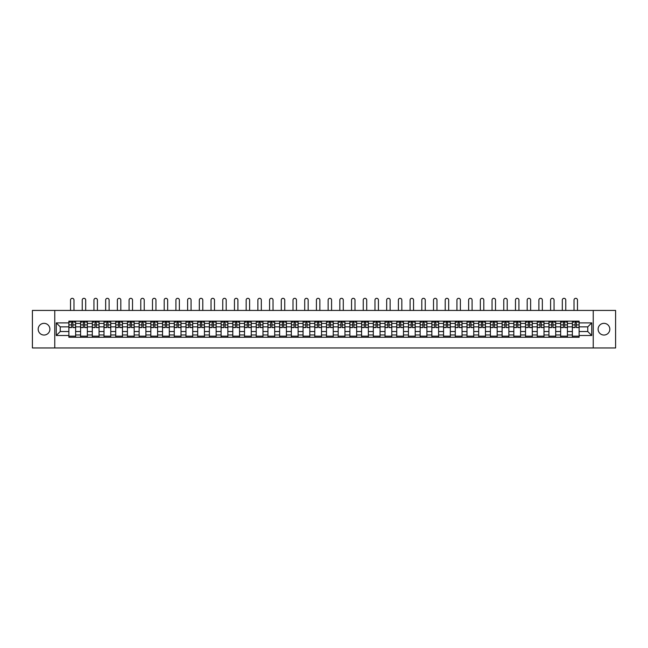 <?xml version="1.0" encoding="UTF-8"?>
<svg xmlns="http://www.w3.org/2000/svg" width="648" height="648" viewBox="0 0 648 648"><rect width="100%" height="100%" fill="white"/><g stroke="black" fill="none" stroke-linecap="round" stroke-linejoin="round"><path stroke-width="0.97" d="M603.968 323.344A5.856 5.856 0 0 0 598.112 329.2A5.856 5.856 0 0 0 603.968 335.048A5.856 5.856 0 0 0 609.817 329.2A5.856 5.856 0 0 0 603.968 323.344M44.032 323.344A5.856 5.856 0 0 0 38.183 329.2A5.856 5.856 0 0 0 44.032 335.048A5.856 5.856 0 0 0 49.888 329.2A5.856 5.856 0 0 0 44.032 323.344M593.236 347.96L615.6 347.96L615.6 310.433L32.4 310.433L32.4 347.96L593.236 347.96L593.236 310.433M80.587 337.268L80.587 323.417L75.63 323.417L75.63 337.268M75.63 323.417L75.63 321.133M80.587 323.417L80.587 321.133M87.342 321.133L87.342 337.268M92.3 337.268L92.3 321.133M99.055 321.133L99.055 337.268M104.004 337.268L104.004 321.133M110.759 321.133L110.759 337.268M115.717 337.268L115.717 321.133M122.472 321.133L122.472 337.268M127.421 337.268L127.421 321.133M134.177 321.133L134.177 337.268M139.134 337.268L139.134 321.133M145.889 321.133L145.889 337.268M150.838 337.268L150.838 321.133M157.594 321.133L157.594 337.268M162.551 337.268L162.551 321.133M169.306 321.133L169.306 337.268M174.263 337.268L174.263 321.133M181.011 321.133L181.011 337.268M185.968 337.268L185.968 321.133M192.723 321.133L192.723 337.268M197.681 337.268L197.681 321.133M204.436 321.133L204.436 337.268M209.385 337.268L209.385 321.133M216.14 321.133L216.14 337.268M221.098 337.268L221.098 321.133M227.853 321.133L227.853 337.268M232.802 337.268L232.802 321.133M239.558 321.133L239.558 337.268M244.515 337.268L244.515 321.133M251.27 321.133L251.27 337.268M256.219 337.268L256.219 321.133M262.975 321.133L262.975 337.268M267.932 337.268L267.932 321.133M274.687 321.133L274.687 337.268M279.644 337.268L279.644 321.133M286.4 321.133L286.4 337.268M291.349 337.268L291.349 321.133M298.104 321.133L298.104 337.268M303.062 337.268L303.062 321.133M309.817 321.133L309.817 337.268M314.766 337.268L314.766 321.133M321.521 321.133L321.521 337.268M326.479 337.268L326.479 321.133M333.234 321.133L333.234 337.268M338.183 337.268L338.183 321.133M344.939 321.133L344.939 337.268M349.896 337.268L349.896 321.133M356.651 321.133L356.651 337.268M361.6 337.268L361.6 321.133M368.356 321.133L368.356 337.268M373.313 337.268L373.313 321.133M380.068 321.133L380.068 337.268M385.025 337.268L385.025 321.133M391.781 321.133L391.781 337.268M396.73 337.268L396.73 321.133M403.485 321.133L403.485 337.268M408.443 337.268L408.443 321.133M415.198 321.133L415.198 337.268M420.147 337.268L420.147 321.133M426.902 321.133L426.902 337.268M431.86 337.268L431.86 321.133M438.615 321.133L438.615 337.268M443.564 337.268L443.564 321.133M450.32 321.133L450.32 337.268M455.277 337.268L455.277 321.133M462.032 321.133L462.032 337.268M466.989 337.268L466.989 321.133M473.737 321.133L473.737 337.268M478.694 337.268L478.694 321.133M485.449 321.133L485.449 337.268M490.406 337.268L490.406 321.133M497.162 321.133L497.162 337.268M502.111 337.268L502.111 321.133M508.866 321.133L508.866 337.268M513.824 337.268L513.824 321.133M520.579 321.133L520.579 337.268M525.528 337.268L525.528 321.133M532.283 321.133L532.283 337.268M537.241 337.268L537.241 321.133M543.996 321.133L543.996 337.268M548.945 337.268L548.945 321.133M555.701 321.133L555.701 337.268M560.658 337.268L560.658 321.133M567.413 321.133L567.413 337.268M572.37 337.268L572.37 321.133M572.37 331.525L567.413 331.525M560.658 331.525L555.701 331.525M548.945 331.525L543.996 331.525M537.241 331.525L532.283 331.525M525.528 331.525L520.579 331.525M513.824 331.525L508.866 331.525M502.111 331.525L497.162 331.525M490.406 331.525L485.449 331.525M478.694 331.525L473.737 331.525M466.989 331.525L462.032 331.525M455.277 331.525L450.32 331.525M443.564 331.525L438.615 331.525M431.86 331.525L426.902 331.525M420.147 331.525L415.198 331.525M408.443 331.525L403.485 331.525M396.73 331.525L391.781 331.525M385.025 331.525L380.068 331.525M373.313 331.525L368.356 331.525M361.6 331.525L356.651 331.525M349.896 331.525L344.939 331.525M338.183 331.525L333.234 331.525M326.479 331.525L321.521 331.525M314.766 331.525L309.817 331.525M303.062 331.525L298.104 331.525M291.349 331.525L286.4 331.525M279.644 331.525L274.687 331.525M267.932 331.525L262.975 331.525M256.219 331.525L251.27 331.525M244.515 331.525L239.558 331.525M232.802 331.525L227.853 331.525M221.098 331.525L216.14 331.525M209.385 331.525L204.436 331.525M197.681 331.525L192.723 331.525M185.968 331.525L181.011 331.525M174.263 331.525L169.306 331.525M162.551 331.525L157.594 331.525M150.838 331.525L145.889 331.525M139.134 331.525L134.177 331.525M127.421 331.525L122.472 331.525M115.717 331.525L110.759 331.525M104.004 331.525L99.055 331.525M92.3 331.525L87.342 331.525M80.587 331.525L75.63 331.525M572.37 326.867L567.413 326.867M560.658 326.867L555.701 326.867M548.945 326.867L543.996 326.867M537.241 326.867L532.283 326.867M525.528 326.867L520.579 326.867M513.824 326.867L508.866 326.867M502.111 326.867L497.162 326.867M490.406 326.867L485.449 326.867M478.694 326.867L473.737 326.867M466.989 326.867L462.032 326.867M455.277 326.867L450.32 326.867M443.564 326.867L438.615 326.867M431.86 326.867L426.902 326.867M420.147 326.867L415.198 326.867M408.443 326.867L403.485 326.867M396.73 326.867L391.781 326.867M385.025 326.867L380.068 326.867M373.313 326.867L368.356 326.867M361.6 326.867L356.651 326.867M349.896 326.867L344.939 326.867M338.183 326.867L333.234 326.867M326.479 326.867L321.521 326.867M314.766 326.867L309.817 326.867M303.062 326.867L298.104 326.867M291.349 326.867L286.4 326.867M279.644 326.867L274.687 326.867M267.932 326.867L262.975 326.867M256.219 326.867L251.27 326.867M244.515 326.867L239.558 326.867M232.802 326.867L227.853 326.867M221.098 326.867L216.14 326.867M209.385 326.867L204.436 326.867M197.681 326.867L192.723 326.867M185.968 326.867L181.011 326.867M174.263 326.867L169.306 326.867M162.551 326.867L157.594 326.867M150.838 326.867L145.889 326.867M139.134 326.867L134.177 326.867M127.421 326.867L122.472 326.867M115.717 326.867L110.759 326.867M104.004 326.867L99.055 326.867M92.3 326.867L87.342 326.867M80.587 326.867L75.63 326.867M60.248 331.525L68.874 331.525L68.874 326.867L60.248 326.867L60.248 331.525L56.271 335.502L56.271 322.89L68.874 322.89L68.874 326.867M579.126 326.867L579.126 331.525L587.752 331.525L587.752 326.867L579.126 326.867L579.126 321.133L68.874 321.133L68.874 322.89M579.126 322.89L591.729 322.89L591.729 335.502L579.126 335.502L579.126 331.525M68.874 331.525L68.874 337.268L579.126 337.268L579.126 335.502M68.874 335.502L56.271 335.502M54.764 347.96L54.764 310.433M75.63 336.142L68.874 336.142M71.62 322.259L72.892 322.259M87.342 336.142L80.587 336.142M83.325 322.259L84.605 322.259M99.055 336.142L92.3 336.142M95.037 322.259L96.309 322.259M110.759 336.142L104.004 336.142M106.742 322.259L108.022 322.259M122.472 336.142L115.717 336.142M118.454 322.259L119.726 322.259M134.177 336.142L127.421 336.142M130.159 322.259L131.439 322.259M145.889 336.142L139.134 336.142M141.872 322.259L143.151 322.259M157.594 336.142L150.838 336.142M153.584 322.259L154.856 322.259M169.306 336.142L162.551 336.142M165.289 322.259L166.568 322.259M181.011 336.142L174.263 336.142M177.001 322.259L178.273 322.259M192.723 336.142L185.968 336.142M188.706 322.259L189.986 322.259M204.436 336.142L197.681 336.142M200.418 322.259L201.69 322.259M216.14 336.142L209.385 336.142M212.123 322.259L213.403 322.259M227.853 336.142L221.098 336.142M223.835 322.259L225.115 322.259M239.558 336.142L232.802 336.142M235.548 322.259L236.82 322.259M251.27 336.142L244.515 336.142M247.253 322.259L248.532 322.259M262.975 336.142L256.219 336.142M258.965 322.259L260.237 322.259M274.687 336.142L267.932 336.142M270.67 322.259L271.949 322.259M286.4 336.142L279.644 336.142M282.382 322.259L283.654 322.259M298.104 336.142L291.349 336.142M294.087 322.259L295.366 322.259M309.817 336.142L303.062 336.142M305.799 322.259L307.071 322.259M321.521 336.142L314.766 336.142M317.504 322.259L318.784 322.259M333.234 336.142L326.479 336.142M329.216 322.259L330.496 322.259M344.939 336.142L338.183 336.142M340.929 322.259L342.201 322.259M356.651 336.142L349.896 336.142M352.634 322.259L353.913 322.259M368.356 336.142L361.6 336.142M364.346 322.259L365.618 322.259M380.068 336.142L373.313 336.142M376.051 322.259L377.33 322.259M391.781 336.142L385.025 336.142M387.763 322.259L389.035 322.259M403.485 336.142L396.73 336.142M399.468 322.259L400.748 322.259M415.198 336.142L408.443 336.142M411.18 322.259L412.452 322.259M426.902 336.142L420.147 336.142M422.885 322.259L424.165 322.259M438.615 336.142L431.86 336.142M434.597 322.259L435.877 322.259M450.32 336.142L443.564 336.142M446.31 322.259L447.582 322.259M462.032 336.142L455.277 336.142M458.015 322.259L459.294 322.259M473.737 336.142L466.989 336.142M469.727 322.259L470.999 322.259M485.449 336.142L478.694 336.142M481.432 322.259L482.711 322.259M497.162 336.142L490.406 336.142M493.144 322.259L494.416 322.259M508.866 336.142L502.111 336.142M504.849 322.259L506.129 322.259M520.579 336.142L513.824 336.142M516.561 322.259L517.841 322.259M532.283 336.142L525.528 336.142M528.274 322.259L529.546 322.259M543.996 336.142L537.241 336.142M539.978 322.259L541.258 322.259M555.701 336.142L548.945 336.142M551.691 322.259L552.963 322.259M567.413 336.142L560.658 336.142M563.395 322.259L564.675 322.259M579.126 336.142L572.37 336.142M575.108 322.259L576.38 322.259M56.271 322.89L60.248 326.867M587.752 331.525L591.729 335.502M587.752 326.867L591.729 322.89M73.985 310.433L73.985 300.04A1.725 1.725 89.1 0 0 72.252 298.315A1.725 1.725 89.1 0 0 70.527 300.04L70.527 310.433M72.892 327.58L72.892 321.206L75.597 321.206L75.597 327.58L72.892 327.58M71.62 322.178L72.892 322.178M69.895 322.178L70.413 322.178M74.091 322.178L74.617 322.178M71.62 321.206L68.915 321.206L68.915 327.58L71.62 327.58L71.62 321.206L72.892 321.206M85.69 310.433L85.69 300.04A1.725 1.725 89.1 0 0 83.965 298.315A1.725 1.725 89.1 0 0 82.239 300.04L82.239 310.433M84.605 327.58L84.605 321.206L87.302 321.206L87.302 327.58L84.605 327.58M83.325 322.178L84.605 322.178M81.599 322.178L82.126 322.178M85.803 322.178L86.33 322.178M83.325 321.206L80.627 321.206L80.627 327.58L83.325 327.58L83.325 321.206L84.605 321.206M97.403 310.433L97.403 300.04A1.725 1.725 89.1 0 0 95.677 298.315A1.725 1.725 89.1 0 0 93.944 300.04L93.944 310.433M96.309 327.58L96.309 321.206L99.014 321.206L99.014 327.58L96.309 327.58M95.037 322.178L96.309 322.178M93.312 322.178L93.838 322.178M97.516 322.178L98.034 322.178M95.037 321.206L92.332 321.206L92.332 327.58L95.037 327.58L95.037 321.206L96.309 321.206M109.107 310.433L109.107 300.04A1.725 1.725 89.1 0 0 107.382 298.315A1.725 1.725 89.1 0 0 105.656 300.04L105.656 310.433M108.022 327.58L108.022 321.206L110.719 321.206L110.719 327.58L108.022 327.58M106.742 322.178L108.022 322.178M105.017 322.178L105.543 322.178M109.22 322.178L109.747 322.178M106.742 321.206L104.044 321.206L104.044 327.58L106.742 327.58L106.742 321.206L108.022 321.206M120.82 310.433L120.82 300.04A1.725 1.725 89.1 0 0 119.094 298.315A1.725 1.725 89.1 0 0 117.369 300.04L117.369 310.433M119.726 327.58L119.726 321.206L122.432 321.206L122.432 327.58L119.726 327.58M118.454 322.178L119.726 322.178M116.729 322.178L117.256 322.178M120.933 322.178L121.46 322.178M118.454 321.206L115.749 321.206L115.749 327.58L118.454 327.58L118.454 321.206L119.726 321.206M132.524 310.433L132.524 300.04A1.725 1.725 89.1 0 0 130.799 298.315A1.725 1.725 89.1 0 0 129.073 300.04L129.073 310.433M131.439 327.58L131.439 321.206L134.144 321.206L134.144 327.58L131.439 327.58M130.159 322.178L131.439 322.178M128.434 322.178L128.96 322.178M132.638 322.178L133.164 322.178M130.159 321.206L127.462 321.206L127.462 327.58L130.159 327.58L130.159 321.206L131.439 321.206M144.237 310.433L144.237 300.04A1.725 1.725 89.1 0 0 142.511 298.315A1.725 1.725 89.1 0 0 140.786 300.04L140.786 310.433M143.151 327.58L143.151 321.206L145.849 321.206L145.849 327.58L143.151 327.58M141.872 322.178L143.151 322.178M140.146 322.178L140.673 322.178M144.35 322.178L144.877 322.178M141.872 321.206L139.166 321.206L139.166 327.58L141.872 327.58L141.872 321.206L143.151 321.206M155.949 310.433L155.949 300.04A1.725 1.725 89.1 0 0 154.216 298.315A1.725 1.725 89.1 0 0 152.491 300.04L152.491 310.433M154.856 327.58L154.856 321.206L157.561 321.206L157.561 327.58L154.856 327.58M153.584 322.178L154.856 322.178M151.851 322.178L152.377 322.178M156.055 322.178L156.581 322.178M153.584 321.206L150.879 321.206L150.879 327.58L153.584 327.58L153.584 321.206L154.856 321.206M167.654 310.433L167.654 300.04A1.725 1.725 89.1 0 0 165.929 298.315A1.725 1.725 89.1 0 0 164.203 300.04L164.203 310.433M166.568 327.58L166.568 321.206L169.266 321.206L169.266 327.58L166.568 327.58M165.289 322.178L166.568 322.178M163.563 322.178L164.09 322.178M167.767 322.178L168.294 322.178M165.289 321.206L162.591 321.206L162.591 327.58L165.289 327.58L165.289 321.206L166.568 321.206M179.366 310.433L179.366 300.04A1.725 1.725 89.1 0 0 177.641 298.315A1.725 1.725 89.1 0 0 175.908 300.04L175.908 310.433M178.273 327.58L178.273 321.206L180.978 321.206L180.978 327.58L178.273 327.58M177.001 322.178L178.273 322.178M175.276 322.178L175.794 322.178M179.48 322.178L179.998 322.178M177.001 321.206L174.296 321.206L174.296 327.58L177.001 327.58L177.001 321.206L178.273 321.206M191.071 310.433L191.071 300.04A1.725 1.725 89.1 0 0 189.346 298.315A1.725 1.725 89.1 0 0 187.62 300.04L187.62 310.433M189.986 327.58L189.986 321.206L192.683 321.206L192.683 327.58L189.986 327.58M188.706 322.178L189.986 322.178M186.98 322.178L187.507 322.178M191.184 322.178L191.711 322.178M188.706 321.206L186.008 321.206L186.008 327.58L188.706 327.58L188.706 321.206L189.986 321.206M202.784 310.433L202.784 300.04A1.725 1.725 89.1 0 0 201.058 298.315A1.725 1.725 89.1 0 0 199.325 300.04L199.325 310.433M201.69 327.58L201.69 321.206L204.395 321.206L204.395 327.58L201.69 327.58M200.418 322.178L201.69 322.178M198.693 322.178L199.22 322.178M202.897 322.178L203.423 322.178M200.418 321.206L197.713 321.206L197.713 327.58L200.418 327.58L200.418 321.206L201.69 321.206M214.488 310.433L214.488 300.04A1.725 1.725 89.1 0 0 212.763 298.315A1.725 1.725 89.1 0 0 211.037 300.04L211.037 310.433M213.403 327.58L213.403 321.206L216.108 321.206L216.108 327.58L213.403 327.58M212.123 322.178L213.403 322.178M210.398 322.178L210.924 322.178M214.601 322.178L215.128 322.178M212.123 321.206L209.426 321.206L209.426 327.58L212.123 327.58L212.123 321.206L213.403 321.206M226.201 310.433L226.201 300.04A1.725 1.725 89.1 0 0 224.475 298.315A1.725 1.725 89.1 0 0 222.75 300.04L222.75 310.433M225.115 327.58L225.115 321.206L227.813 321.206L227.813 327.58L225.115 327.58M223.835 322.178L225.115 322.178M222.11 322.178L222.637 322.178M226.314 322.178L226.841 322.178M223.835 321.206L221.13 321.206L221.13 327.58L223.835 327.58L223.835 321.206L225.115 321.206M237.905 310.433L237.905 300.04A1.725 1.725 89.1 0 0 236.18 298.315A1.725 1.725 89.1 0 0 234.454 300.04L234.454 310.433M236.82 327.58L236.82 321.206L239.525 321.206L239.525 327.58L236.82 327.58M235.548 322.178L236.82 322.178M233.815 322.178L234.341 322.178M238.019 322.178L238.545 322.178M235.548 321.206L232.843 321.206L232.843 327.58L235.548 327.58L235.548 321.206L236.82 321.206M249.618 310.433L249.618 300.04A1.725 1.725 89.1 0 0 247.892 298.315A1.725 1.725 89.1 0 0 246.167 300.04L246.167 310.433M248.532 327.58L248.532 321.206L251.23 321.206L251.23 327.58L248.532 327.58M247.253 322.178L248.532 322.178M245.527 322.178L246.054 322.178M249.731 322.178L250.258 322.178M247.253 321.206L244.555 321.206L244.555 327.58L247.253 327.58L247.253 321.206L248.532 321.206M261.33 310.433L261.33 300.04A1.725 1.725 89.1 0 0 259.597 298.315A1.725 1.725 89.1 0 0 257.872 300.04L257.872 310.433M260.237 327.58L260.237 321.206L262.942 321.206L262.942 327.58L260.237 327.58M258.965 322.178L260.237 322.178M257.24 322.178L257.758 322.178M261.436 322.178L261.962 322.178M258.965 321.206L256.26 321.206L256.26 327.58L258.965 327.58L258.965 321.206L260.237 321.206M273.035 310.433L273.035 300.04A1.725 1.725 89.1 0 0 271.31 298.315A1.725 1.725 89.1 0 0 269.584 300.04L269.584 310.433M271.949 327.58L271.949 321.206L274.647 321.206L274.647 327.58L271.949 327.58M270.67 322.178L271.949 322.178M268.944 322.178L269.471 322.178M273.148 322.178L273.675 322.178M270.67 321.206L267.972 321.206L267.972 327.58L270.67 327.58L270.67 321.206L271.949 321.206M284.747 310.433L284.747 300.04A1.725 1.725 89.1 0 0 283.022 298.315A1.725 1.725 89.1 0 0 281.289 300.04L281.289 310.433M283.654 327.58L283.654 321.206L286.359 321.206L286.359 327.58L283.654 327.58M282.382 322.178L283.654 322.178M280.657 322.178L281.183 322.178M284.861 322.178L285.379 322.178M282.382 321.206L279.677 321.206L279.677 327.58L282.382 327.58L282.382 321.206L283.654 321.206M296.452 310.433L296.452 300.04A1.725 1.725 89.1 0 0 294.727 298.315A1.725 1.725 89.1 0 0 293.001 300.04L293.001 310.433M295.366 327.58L295.366 321.206L298.064 321.206L298.064 327.58L295.366 327.58M294.087 322.178L295.366 322.178M292.361 322.178L292.888 322.178M296.565 322.178L297.092 322.178M294.087 321.206L291.389 321.206L291.389 327.58L294.087 327.58L294.087 321.206L295.366 321.206M308.165 310.433L308.165 300.04A1.725 1.725 89.1 0 0 306.439 298.315A1.725 1.725 89.1 0 0 304.714 300.04L304.714 310.433M307.071 327.58L307.071 321.206L309.776 321.206L309.776 327.58L307.071 327.58M305.799 322.178L307.071 322.178M304.074 322.178L304.601 322.178M308.278 322.178L308.804 322.178M305.799 321.206L303.094 321.206L303.094 327.58L305.799 327.58L305.799 321.206L307.071 321.206M319.869 310.433L319.869 300.04A1.725 1.725 89.1 0 0 318.144 298.315A1.725 1.725 89.1 0 0 316.418 300.04L316.418 310.433M318.784 327.58L318.784 321.206L321.489 321.206L321.489 327.58L318.784 327.58M317.504 322.178L318.784 322.178M315.779 322.178L316.305 322.178M319.982 322.178L320.509 322.178M317.504 321.206L314.807 321.206L314.807 327.58L317.504 327.58L317.504 321.206L318.784 321.206M331.582 310.433L331.582 300.04A1.725 1.725 89.1 0 0 329.856 298.315A1.725 1.725 89.1 0 0 328.131 300.04L328.131 310.433M330.496 327.58L330.496 321.206L333.194 321.206L333.194 327.58L330.496 327.58M329.216 322.178L330.496 322.178M327.491 322.178L328.018 322.178M331.695 322.178L332.221 322.178M329.216 321.206L326.511 321.206L326.511 327.58L329.216 327.58L329.216 321.206L330.496 321.206M343.286 310.433L343.286 300.04A1.725 1.725 89.1 0 0 341.561 298.315A1.725 1.725 89.1 0 0 339.836 300.04L339.836 310.433M342.201 327.58L342.201 321.206L344.906 321.206L344.906 327.58L342.201 327.58M340.929 322.178L342.201 322.178M339.196 322.178L339.722 322.178M343.399 322.178L343.926 322.178M340.929 321.206L338.224 321.206L338.224 327.58L340.929 327.58L340.929 321.206L342.201 321.206M354.999 310.433L354.999 300.04A1.725 1.725 89.1 0 0 353.273 298.315A1.725 1.725 89.1 0 0 351.548 300.04L351.548 310.433M353.913 327.58L353.913 321.206L356.611 321.206L356.611 327.58L353.913 327.58M352.634 322.178L353.913 322.178M350.908 322.178L351.435 322.178M355.112 322.178L355.639 322.178M352.634 321.206L349.936 321.206L349.936 327.58L352.634 327.58L352.634 321.206L353.913 321.206M366.711 310.433L366.711 300.04A1.725 1.725 89.1 0 0 364.978 298.315A1.725 1.725 89.1 0 0 363.253 300.04L363.253 310.433M365.618 327.58L365.618 321.206L368.323 321.206L368.323 327.58L365.618 327.58M364.346 322.178L365.618 322.178M362.621 322.178L363.139 322.178M366.817 322.178L367.343 322.178M364.346 321.206L361.641 321.206L361.641 327.58L364.346 327.58L364.346 321.206L365.618 321.206M378.416 310.433L378.416 300.04A1.725 1.725 89.1 0 0 376.691 298.315A1.725 1.725 89.1 0 0 374.965 300.04L374.965 310.433M377.33 327.58L377.33 321.206L380.028 321.206L380.028 327.58L377.33 327.58M376.051 322.178L377.33 322.178M374.325 322.178L374.852 322.178M378.529 322.178L379.056 322.178M376.051 321.206L373.353 321.206L373.353 327.58L376.051 327.58L376.051 321.206L377.33 321.206M390.128 310.433L390.128 300.04A1.725 1.725 89.1 0 0 388.403 298.315A1.725 1.725 89.1 0 0 386.67 300.04L386.67 310.433M389.035 327.58L389.035 321.206L391.74 321.206L391.74 327.58L389.035 327.58M387.763 322.178L389.035 322.178M386.038 322.178L386.564 322.178M390.242 322.178L390.76 322.178M387.763 321.206L385.058 321.206L385.058 327.58L387.763 327.58L387.763 321.206L389.035 321.206M401.833 310.433L401.833 300.04A1.725 1.725 89.1 0 0 400.108 298.315A1.725 1.725 89.1 0 0 398.382 300.04L398.382 310.433M400.748 327.58L400.748 321.206L403.445 321.206L403.445 327.58L400.748 327.58M399.468 322.178L400.748 322.178M397.742 322.178L398.269 322.178M401.946 322.178L402.473 322.178M399.468 321.206L396.77 321.206L396.77 327.58L399.468 327.58L399.468 321.206L400.748 321.206M413.546 310.433L413.546 300.04A1.725 1.725 89.1 0 0 411.82 298.315A1.725 1.725 89.1 0 0 410.095 300.04L410.095 310.433M412.452 327.58L412.452 321.206L415.157 321.206L415.157 327.58L412.452 327.58M411.18 322.178L412.452 322.178M409.455 322.178L409.981 322.178M413.659 322.178L414.185 322.178M411.18 321.206L408.475 321.206L408.475 327.58L411.18 327.58L411.18 321.206L412.452 321.206M425.25 310.433L425.25 300.04A1.725 1.725 89.1 0 0 423.525 298.315A1.725 1.725 89.1 0 0 421.799 300.04L421.799 310.433M424.165 327.58L424.165 321.206L426.87 321.206L426.87 327.58L424.165 327.58M422.885 322.178L424.165 322.178M421.16 322.178L421.686 322.178M425.363 322.178L425.89 322.178M422.885 321.206L420.188 321.206L420.188 327.58L422.885 327.58L422.885 321.206L424.165 321.206M436.963 310.433L436.963 300.04A1.725 1.725 89.1 0 0 435.237 298.315A1.725 1.725 89.1 0 0 433.512 300.04L433.512 310.433M435.877 327.58L435.877 321.206L438.575 321.206L438.575 327.58L435.877 327.58M434.597 322.178L435.877 322.178M432.872 322.178L433.399 322.178M437.076 322.178L437.603 322.178M434.597 321.206L431.892 321.206L431.892 327.58L434.597 327.58L434.597 321.206L435.877 321.206M448.675 310.433L448.675 300.04A1.725 1.725 89.1 0 0 446.942 298.315A1.725 1.725 89.1 0 0 445.216 300.04L445.216 310.433M447.582 327.58L447.582 321.206L450.287 321.206L450.287 327.58L447.582 327.58M446.31 322.178L447.582 322.178M444.577 322.178L445.103 322.178M448.781 322.178L449.307 322.178M446.31 321.206L443.605 321.206L443.605 327.58L446.31 327.58L446.31 321.206L447.582 321.206M460.38 310.433L460.38 300.04A1.725 1.725 89.1 0 0 458.654 298.315A1.725 1.725 89.1 0 0 456.929 300.04L456.929 310.433M459.294 327.58L459.294 321.206L461.992 321.206L461.992 327.58L459.294 327.58M458.015 322.178L459.294 322.178M456.289 322.178L456.816 322.178M460.493 322.178L461.02 322.178M458.015 321.206L455.317 321.206L455.317 327.58L458.015 327.58L458.015 321.206L459.294 321.206M472.092 310.433L472.092 300.04A1.725 1.725 89.1 0 0 470.359 298.315A1.725 1.725 89.1 0 0 468.634 300.04L468.634 310.433M470.999 327.58L470.999 321.206L473.704 321.206L473.704 327.58L470.999 327.58M469.727 322.178L470.999 322.178M468.002 322.178L468.52 322.178M472.206 322.178L472.724 322.178M469.727 321.206L467.022 321.206L467.022 327.58L469.727 327.58L469.727 321.206L470.999 321.206M483.797 310.433L483.797 300.04A1.725 1.725 89.1 0 0 482.072 298.315A1.725 1.725 89.1 0 0 480.346 300.04L480.346 310.433M482.711 327.58L482.711 321.206L485.409 321.206L485.409 327.58L482.711 327.58M481.432 322.178L482.711 322.178M479.706 322.178L480.233 322.178M483.91 322.178L484.437 322.178M481.432 321.206L478.734 321.206L478.734 327.58L481.432 327.58L481.432 321.206L482.711 321.206M495.509 310.433L495.509 300.04A1.725 1.725 89.1 0 0 493.784 298.315A1.725 1.725 89.1 0 0 492.051 300.04L492.051 310.433M494.416 327.58L494.416 321.206L497.121 321.206L497.121 327.58L494.416 327.58M493.144 322.178L494.416 322.178M491.419 322.178L491.945 322.178M495.623 322.178L496.149 322.178M493.144 321.206L490.439 321.206L490.439 327.58L493.144 327.58L493.144 321.206L494.416 321.206M507.214 310.433L507.214 300.04A1.725 1.725 89.1 0 0 505.489 298.315A1.725 1.725 89.1 0 0 503.763 300.04L503.763 310.433M506.129 327.58L506.129 321.206L508.834 321.206L508.834 327.58L506.129 327.58M504.849 322.178L506.129 322.178M503.123 322.178L503.65 322.178M507.327 322.178L507.854 322.178M504.849 321.206L502.151 321.206L502.151 327.58L504.849 327.58L504.849 321.206L506.129 321.206M518.927 310.433L518.927 300.04A1.725 1.725 89.1 0 0 517.201 298.315A1.725 1.725 89.1 0 0 515.476 300.04L515.476 310.433M517.841 327.58L517.841 321.206L520.538 321.206L520.538 327.58L517.841 327.58M516.561 322.178L517.841 322.178M514.836 322.178L515.363 322.178M519.04 322.178L519.566 322.178M516.561 321.206L513.856 321.206L513.856 327.58L516.561 327.58L516.561 321.206L517.841 321.206M530.631 310.433L530.631 300.04A1.725 1.725 89.1 0 0 528.906 298.315A1.725 1.725 89.1 0 0 527.18 300.04L527.18 310.433M529.546 327.58L529.546 321.206L532.251 321.206L532.251 327.58L529.546 327.58M528.274 322.178L529.546 322.178M526.54 322.178L527.067 322.178M530.744 322.178L531.271 322.178M528.274 321.206L525.569 321.206L525.569 327.58L528.274 327.58L528.274 321.206L529.546 321.206M542.344 310.433L542.344 300.04A1.725 1.725 89.1 0 0 540.618 298.315A1.725 1.725 89.1 0 0 538.893 300.04L538.893 310.433M541.258 327.58L541.258 321.206L543.956 321.206L543.956 327.58L541.258 327.58M539.978 322.178L541.258 322.178M538.253 322.178L538.78 322.178M542.457 322.178L542.984 322.178M539.978 321.206L537.281 321.206L537.281 327.58L539.978 327.58L539.978 321.206L541.258 321.206M554.056 310.433L554.056 300.04A1.725 1.725 89.1 0 0 552.323 298.315A1.725 1.725 89.1 0 0 550.598 300.04L550.598 310.433M552.963 327.58L552.963 321.206L555.668 321.206L555.668 327.58L552.963 327.58M551.691 322.178L552.963 322.178M549.966 322.178L550.484 322.178M554.162 322.178L554.688 322.178M551.691 321.206L548.986 321.206L548.986 327.58L551.691 327.58L551.691 321.206L552.963 321.206M565.761 310.433L565.761 300.04A1.725 1.725 89.1 0 0 564.035 298.315A1.725 1.725 89.1 0 0 562.31 300.04L562.31 310.433M564.675 327.58L564.675 321.206L567.373 321.206L567.373 327.58L564.675 327.58M563.395 322.178L564.675 322.178M561.67 322.178L562.197 322.178M565.874 322.178L566.401 322.178M563.395 321.206L560.698 321.206L560.698 327.58L563.395 327.58L563.395 321.206L564.675 321.206M577.473 310.433L577.473 300.04A1.725 1.725 89.1 0 0 575.748 298.315A1.725 1.725 89.1 0 0 574.015 300.04L574.015 310.433M576.38 327.58L576.38 321.206L579.085 321.206L579.085 327.58L576.38 327.58M575.108 322.178L576.38 322.178M573.383 322.178L573.909 322.178M577.587 322.178L578.105 322.178M575.108 321.206L572.403 321.206L572.403 327.58L575.108 327.58L575.108 321.206L576.38 321.206M560.658 323.417L555.701 323.417M548.945 323.417L543.996 323.417M537.241 323.417L532.283 323.417M525.528 323.417L520.579 323.417M513.824 323.417L508.866 323.417M502.111 323.417L497.162 323.417M490.406 323.417L485.449 323.417M478.694 323.417L473.737 323.417M466.989 323.417L462.032 323.417M455.277 323.417L450.32 323.417M443.564 323.417L438.615 323.417M431.86 323.417L426.902 323.417M420.147 323.417L415.198 323.417M408.443 323.417L403.485 323.417M396.73 323.417L391.781 323.417M385.025 323.417L380.068 323.417M373.313 323.417L368.356 323.417M361.6 323.417L356.651 323.417M349.896 323.417L344.939 323.417M338.183 323.417L333.234 323.417M326.479 323.417L321.521 323.417M314.766 323.417L309.817 323.417M303.062 323.417L298.104 323.417M291.349 323.417L286.4 323.417M279.644 323.417L274.687 323.417M267.932 323.417L262.975 323.417M256.219 323.417L251.27 323.417M244.515 323.417L239.558 323.417M232.802 323.417L227.853 323.417M221.098 323.417L216.14 323.417M209.385 323.417L204.436 323.417M197.681 323.417L192.723 323.417M185.968 323.417L181.011 323.417M174.263 323.417L169.306 323.417M162.551 323.417L157.594 323.417M150.838 323.417L145.889 323.417M139.134 323.417L134.177 323.417M127.421 323.417L122.472 323.417M115.717 323.417L110.759 323.417M104.004 323.417L99.055 323.417M92.3 323.417L87.342 323.417M572.37 323.417L567.413 323.417M560.658 334.976L555.701 334.976M548.945 334.976L543.996 334.976M537.241 334.976L532.283 334.976M525.528 334.976L520.579 334.976M513.824 334.976L508.866 334.976M502.111 334.976L497.162 334.976M490.406 334.976L485.449 334.976M478.694 334.976L473.737 334.976M466.989 334.976L462.032 334.976M455.277 334.976L450.32 334.976M443.564 334.976L438.615 334.976M431.86 334.976L426.902 334.976M420.147 334.976L415.198 334.976M408.443 334.976L403.485 334.976M396.73 334.976L391.781 334.976M385.025 334.976L380.068 334.976M373.313 334.976L368.356 334.976M361.6 334.976L356.651 334.976M349.896 334.976L344.939 334.976M338.183 334.976L333.234 334.976M326.479 334.976L321.521 334.976M314.766 334.976L309.817 334.976M303.062 334.976L298.104 334.976M291.349 334.976L286.4 334.976M279.644 334.976L274.687 334.976M267.932 334.976L262.975 334.976M256.219 334.976L251.27 334.976M244.515 334.976L239.558 334.976M232.802 334.976L227.853 334.976M221.098 334.976L216.14 334.976M209.385 334.976L204.436 334.976M197.681 334.976L192.723 334.976M185.968 334.976L181.011 334.976M174.263 334.976L169.306 334.976M162.551 334.976L157.594 334.976M150.838 334.976L145.889 334.976M139.134 334.976L134.177 334.976M127.421 334.976L122.472 334.976M115.717 334.976L110.759 334.976M104.004 334.976L99.055 334.976M92.3 334.976L87.342 334.976M80.587 334.976L75.63 334.976M572.37 334.976L567.413 334.976M72.892 327.426L75.597 327.426M72.892 324.891L75.597 324.891M68.915 327.426L71.62 327.426M68.915 324.891L71.62 324.891M84.605 327.426L87.302 327.426M84.605 324.891L87.302 324.891M80.627 327.426L83.325 327.426M80.627 324.891L83.325 324.891M96.309 327.426L99.014 327.426M96.309 324.891L99.014 324.891M92.332 327.426L95.037 327.426M92.332 324.891L95.037 324.891M108.022 327.426L110.719 327.426M108.022 324.891L110.719 324.891M104.044 327.426L106.742 327.426M104.044 324.891L106.742 324.891M119.726 327.426L122.432 327.426M119.726 324.891L122.432 324.891M115.749 327.426L118.454 327.426M115.749 324.891L118.454 324.891M131.439 327.426L134.144 327.426M131.439 324.891L134.144 324.891M127.462 327.426L130.159 327.426M127.462 324.891L130.159 324.891M143.151 327.426L145.849 327.426M143.151 324.891L145.849 324.891M139.166 327.426L141.872 327.426M139.166 324.891L141.872 324.891M154.856 327.426L157.561 327.426M154.856 324.891L157.561 324.891M150.879 327.426L153.584 327.426M150.879 324.891L153.584 324.891M166.568 327.426L169.266 327.426M166.568 324.891L169.266 324.891M162.591 327.426L165.289 327.426M162.591 324.891L165.289 324.891M178.273 327.426L180.978 327.426M178.273 324.891L180.978 324.891M174.296 327.426L177.001 327.426M174.296 324.891L177.001 324.891M189.986 327.426L192.683 327.426M189.986 324.891L192.683 324.891M186.008 327.426L188.706 327.426M186.008 324.891L188.706 324.891M201.69 327.426L204.395 327.426M201.69 324.891L204.395 324.891M197.713 327.426L200.418 327.426M197.713 324.891L200.418 324.891M213.403 327.426L216.108 327.426M213.403 324.891L216.108 324.891M209.426 327.426L212.123 327.426M209.426 324.891L212.123 324.891M225.115 327.426L227.813 327.426M225.115 324.891L227.813 324.891M221.13 327.426L223.835 327.426M221.13 324.891L223.835 324.891M236.82 327.426L239.525 327.426M236.82 324.891L239.525 324.891M232.843 327.426L235.548 327.426M232.843 324.891L235.548 324.891M248.532 327.426L251.23 327.426M248.532 324.891L251.23 324.891M244.555 327.426L247.253 327.426M244.555 324.891L247.253 324.891M260.237 327.426L262.942 327.426M260.237 324.891L262.942 324.891M256.26 327.426L258.965 327.426M256.26 324.891L258.965 324.891M271.949 327.426L274.647 327.426M271.949 324.891L274.647 324.891M267.972 327.426L270.67 327.426M267.972 324.891L270.67 324.891M283.654 327.426L286.359 327.426M283.654 324.891L286.359 324.891M279.677 327.426L282.382 327.426M279.677 324.891L282.382 324.891M295.366 327.426L298.064 327.426M295.366 324.891L298.064 324.891M291.389 327.426L294.087 327.426M291.389 324.891L294.087 324.891M307.071 327.426L309.776 327.426M307.071 324.891L309.776 324.891M303.094 327.426L305.799 327.426M303.094 324.891L305.799 324.891M318.784 327.426L321.489 327.426M318.784 324.891L321.489 324.891M314.807 327.426L317.504 327.426M314.807 324.891L317.504 324.891M330.496 327.426L333.194 327.426M330.496 324.891L333.194 324.891M326.511 327.426L329.216 327.426M326.511 324.891L329.216 324.891M342.201 327.426L344.906 327.426M342.201 324.891L344.906 324.891M338.224 327.426L340.929 327.426M338.224 324.891L340.929 324.891M353.913 327.426L356.611 327.426M353.913 324.891L356.611 324.891M349.936 327.426L352.634 327.426M349.936 324.891L352.634 324.891M365.618 327.426L368.323 327.426M365.618 324.891L368.323 324.891M361.641 327.426L364.346 327.426M361.641 324.891L364.346 324.891M377.33 327.426L380.028 327.426M377.33 324.891L380.028 324.891M373.353 327.426L376.051 327.426M373.353 324.891L376.051 324.891M389.035 327.426L391.74 327.426M389.035 324.891L391.74 324.891M385.058 327.426L387.763 327.426M385.058 324.891L387.763 324.891M400.748 327.426L403.445 327.426M400.748 324.891L403.445 324.891M396.77 327.426L399.468 327.426M396.77 324.891L399.468 324.891M412.452 327.426L415.157 327.426M412.452 324.891L415.157 324.891M408.475 327.426L411.18 327.426M408.475 324.891L411.18 324.891M424.165 327.426L426.87 327.426M424.165 324.891L426.87 324.891M420.188 327.426L422.885 327.426M420.188 324.891L422.885 324.891M435.877 327.426L438.575 327.426M435.877 324.891L438.575 324.891M431.892 327.426L434.597 327.426M431.892 324.891L434.597 324.891M447.582 327.426L450.287 327.426M447.582 324.891L450.287 324.891M443.605 327.426L446.31 327.426M443.605 324.891L446.31 324.891M459.294 327.426L461.992 327.426M459.294 324.891L461.992 324.891M455.317 327.426L458.015 327.426M455.317 324.891L458.015 324.891M470.999 327.426L473.704 327.426M470.999 324.891L473.704 324.891M467.022 327.426L469.727 327.426M467.022 324.891L469.727 324.891M482.711 327.426L485.409 327.426M482.711 324.891L485.409 324.891M478.734 327.426L481.432 327.426M478.734 324.891L481.432 324.891M494.416 327.426L497.121 327.426M494.416 324.891L497.121 324.891M490.439 327.426L493.144 327.426M490.439 324.891L493.144 324.891M506.129 327.426L508.834 327.426M506.129 324.891L508.834 324.891M502.151 327.426L504.849 327.426M502.151 324.891L504.849 324.891M517.841 327.426L520.538 327.426M517.841 324.891L520.538 324.891M513.856 327.426L516.561 327.426M513.856 324.891L516.561 324.891M529.546 327.426L532.251 327.426M529.546 324.891L532.251 324.891M525.569 327.426L528.274 327.426M525.569 324.891L528.274 324.891M541.258 327.426L543.956 327.426M541.258 324.891L543.956 324.891M537.281 327.426L539.978 327.426M537.281 324.891L539.978 324.891M552.963 327.426L555.668 327.426M552.963 324.891L555.668 324.891M548.986 327.426L551.691 327.426M548.986 324.891L551.691 324.891M564.675 327.426L567.373 327.426M564.675 324.891L567.373 324.891M560.698 327.426L563.395 327.426M560.698 324.891L563.395 324.891M576.38 327.426L579.085 327.426M576.38 324.891L579.085 324.891M572.403 327.426L575.108 327.426M572.403 324.891L575.108 324.891"/></g></svg>
